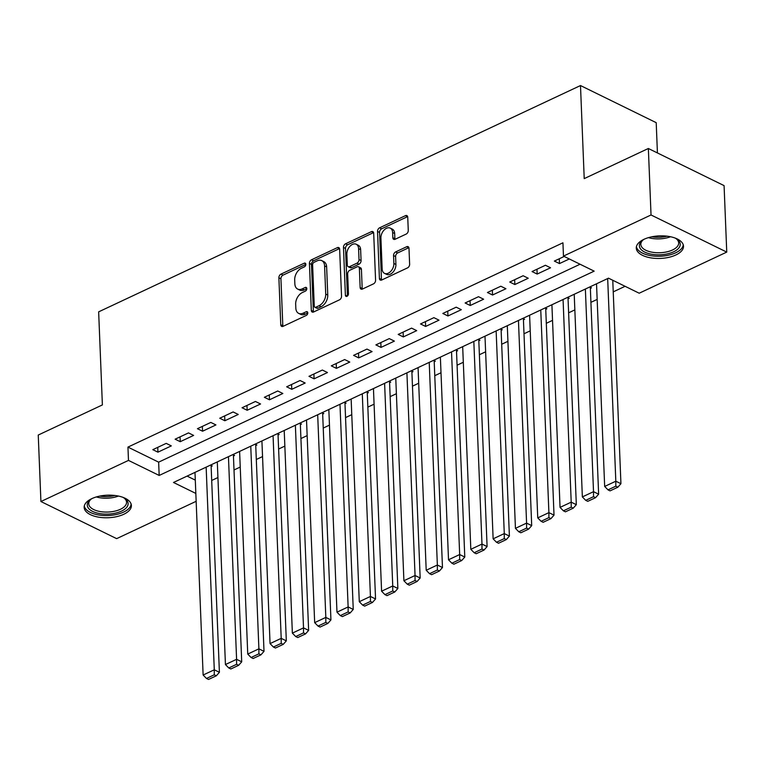 <?xml version="1.0" encoding="UTF-8"?>
<svg xmlns="http://www.w3.org/2000/svg" width="765" height="765" viewBox="0 0 765 765"><rect width="100%" height="100%" fill="white"/><g stroke="black" fill="none" stroke-linecap="round" stroke-linejoin="round"><path stroke-width="1.15" d="M305.837 264.317A2.085 1.367 -63.9 0 0 305.225 263.16A2.085 1.367 -63.9 0 0 304.231 263.208L280.965 274.128A2.974 1.96 -63.9 0 0 278.881 277.772L280.765 324.752A2.974 1.96 -63.9 0 0 281.654 326.397A2.974 1.96 -63.9 0 0 283.06 326.339L306.325 315.409A2.085 1.367 -63.9 0 0 307.788 312.866A2.085 1.367 -63.9 0 0 307.167 311.709A2.085 1.367 -63.9 0 0 306.182 311.757L303.17 313.172A9.515 6.263 -63.9 0 1 298.646 313.363A9.515 6.263 -63.9 0 1 295.826 308.104L295.673 304.193A9.515 6.263 -63.9 0 1 302.347 292.546L305.35 291.13A2.085 1.367 -63.9 0 0 306.813 288.587A2.085 1.367 -63.9 0 0 306.201 287.439A2.085 1.367 -63.9 0 0 305.206 287.477L302.194 288.893A9.515 6.263 -63.9 0 1 297.671 289.084A9.515 6.263 -63.9 0 1 294.85 283.834L294.697 279.914A9.515 6.263 -63.9 0 1 301.372 268.276L304.374 266.861A2.085 1.367 -63.9 0 0 305.837 264.317M675.849 254.984A23.629 11.284 -2.3 0 1 650.594 257.824A23.629 11.284 -2.3 0 1 636.279 248.099A23.629 11.284 -2.3 0 1 643.929 239.33A23.629 11.284 -2.3 0 1 669.184 236.49A23.629 11.284 -2.3 0 1 683.499 246.206A23.629 11.284 -2.3 0 1 675.849 254.984M123.739 514.29A23.629 11.284 -2.3 0 1 98.484 517.13A23.629 11.284 -2.3 0 1 84.169 507.415A23.629 11.284 -2.3 0 1 91.819 498.637A23.629 11.284 -2.3 0 1 117.074 495.797A23.629 11.284 -2.3 0 1 131.389 505.512A23.629 11.284 -2.3 0 1 123.739 514.29M406.186 234.071A2.974 1.96 -63.9 0 0 408.271 230.428L407.745 217.25A2.974 1.96 -63.9 0 0 406.865 215.606A2.974 1.96 -63.9 0 0 405.45 215.663L379.612 227.798A2.974 1.96 -63.9 0 0 377.528 231.441L379.411 278.422A2.974 1.96 -63.9 0 0 380.291 280.067A2.974 1.96 -63.9 0 0 381.706 280.009L407.544 267.874A2.974 1.96 -63.9 0 0 409.629 264.231L408.988 248.309A2.974 1.96 -63.9 0 0 408.108 246.665A2.974 1.96 -63.9 0 0 406.693 246.732L395.639 251.924A2.974 1.96 -63.9 0 0 393.554 255.558L393.87 263.456A7.956 5.24 -63.9 0 1 390.772 271.346A7.956 5.24 -63.9 0 1 384.508 273.354A7.956 5.24 -63.9 0 1 382.156 268.955L380.913 238.03A7.956 5.24 -63.9 0 1 384.011 230.141A7.956 5.24 -63.9 0 1 390.274 228.133A7.956 5.24 -63.9 0 1 392.627 232.522L392.837 237.686A2.974 1.96 -63.9 0 0 393.717 239.321A2.974 1.96 -63.9 0 0 395.132 239.263L406.186 234.071M196.156 501.305L116.643 538.646L40.918 501.524L38.25 435.046L102.386 404.924L98.647 311.852L580.492 85.546L584.221 178.618L648.357 148.496L651.034 214.975L726.75 252.096L639.196 293.215L608.5 278.173L173.502 482.476L195.84 493.425M40.918 501.524L128.482 460.406L159.177 475.447L594.166 271.145L563.47 256.093L651.034 214.975M563.47 256.093L562.935 242.801L127.946 447.104L128.482 460.406M339.641 249.237A2.974 1.96 -63.9 0 0 338.761 247.592A2.974 1.96 -63.9 0 0 337.346 247.65L311.508 259.784A2.974 1.96 -63.9 0 0 309.423 263.428L311.317 310.408A2.974 1.96 -63.9 0 0 312.197 312.053A2.974 1.96 -63.9 0 0 313.612 311.986L339.45 299.851A2.974 1.96 -63.9 0 0 341.534 296.218L339.641 249.237M345.56 243.796L371.398 231.661A2.974 1.96 -63.9 0 1 372.813 231.604A2.974 1.96 -63.9 0 1 373.693 233.239L375.577 280.229A2.974 1.96 -63.9 0 1 373.492 283.863L362.438 289.055A2.974 1.96 -63.9 0 1 361.023 289.113A2.974 1.96 -63.9 0 1 360.143 287.477L359.378 268.419A2.974 1.96 -63.9 0 0 358.498 266.775A2.974 1.96 -63.9 0 0 357.083 266.842L349.748 270.284A2.974 1.96 -63.9 0 0 347.664 273.918L348.457 293.76A2.085 1.367 -63.9 0 1 347.645 295.826A2.085 1.367 -63.9 0 1 346.01 296.351A2.085 1.367 -63.9 0 1 345.397 295.204L343.475 247.43A2.974 1.96 -63.9 0 1 345.56 243.796L347.606 244.8L373.444 232.665L371.398 231.661M590.36 288.367L591.479 287.841L589.729 286.98M568.051 298.838L569.17 298.321L567.42 297.461M545.741 309.318L546.86 308.792L545.11 307.941M523.442 319.799L524.551 319.273L522.811 318.412M501.132 330.27L502.242 329.753L500.501 328.893M478.823 340.75L479.942 340.224L478.192 339.373M456.514 351.231L457.633 350.705L455.883 349.844M434.204 361.702L435.323 361.176L433.573 360.325M411.905 372.182L413.014 371.656L411.274 370.805M389.595 382.663L390.705 382.137L388.964 381.276M367.286 393.134L368.405 392.608L366.655 391.757M344.977 403.614L346.096 403.088L344.346 402.227M322.667 414.095L323.786 413.569L322.036 412.708M300.368 424.565L301.477 424.04L299.727 423.188M278.058 435.046L279.168 434.52L277.427 433.659M255.749 445.517L256.868 445.001L255.118 444.14M233.44 455.997L234.559 455.471L232.809 454.62M166.206 443.375L152.818 449.667L157.934 452.172L171.322 445.89L166.206 443.375M188.515 432.904L175.128 439.186L180.244 441.692L193.631 435.409L188.515 432.904M210.815 422.423L197.437 428.706L202.553 431.221L215.931 424.929L210.815 422.423M233.124 411.943L219.737 418.235L224.853 420.74L238.24 414.458L233.124 411.943M255.434 401.472L242.046 407.755L247.162 410.26L260.549 403.977L255.434 401.472M277.743 390.992L264.355 397.284L269.471 399.789L282.859 393.497L277.743 390.992M300.052 380.511L286.665 386.803L291.781 389.309L305.168 383.026L300.052 380.511M322.352 370.04L308.974 376.323L314.09 378.828L327.468 372.545L322.352 370.04M344.661 359.56L331.274 365.852L336.399 368.357L349.777 362.065L344.661 359.56M366.971 349.089L353.583 355.371L358.699 357.877L372.086 351.594L366.971 349.089M389.28 338.608L375.892 344.891L381.008 347.406L394.396 341.114L389.28 338.608M411.589 328.128L398.202 334.42L403.318 336.925L416.705 330.643L411.589 328.128M433.889 317.657L420.511 323.939L425.627 326.445L439.005 320.162L433.889 317.657M456.198 307.176L442.82 313.459L447.936 315.974L461.314 309.682L456.198 307.176M478.507 296.696L465.12 302.988L470.236 305.493L483.623 299.211L478.507 296.696M500.817 286.225L487.429 292.507L492.545 295.013L505.933 288.73L500.817 286.225M523.126 275.744L509.739 282.027L514.855 284.542L528.242 278.25L523.126 275.744M545.426 265.264L532.048 271.556L537.164 274.061L550.542 267.779L545.426 265.264M127.946 447.104L158.642 462.156L580.061 264.231M564.197 256.457L554.357 261.075L559.473 263.581L569.313 258.962M211.695 480.458L217.929 477.532M234.004 469.978L240.229 467.052M256.313 459.497L262.538 456.571M278.613 449.026L284.848 446.1M300.922 438.546L307.157 435.62M323.232 428.065L329.466 425.139M345.541 417.594L351.776 414.668M367.85 407.114L374.075 404.188M390.16 396.633L396.385 393.707M412.459 386.162L418.694 383.236M434.769 375.682L441.003 372.756M457.078 365.201L463.313 362.275M479.387 354.731L485.612 351.804M501.697 344.25L507.922 341.324M523.996 333.77L530.231 330.843M546.306 323.299L552.54 320.372M568.615 312.818L574.85 309.892M590.924 302.347L597.149 299.411M613.234 291.867L625.082 286.301M187.081 476.098L195.305 480.124M211.13 466.478L212.249 465.952L210.499 465.091M657.422 152.933L656.207 122.668L580.492 85.546M648.357 148.496L724.082 185.618L726.75 252.096M158.642 462.156L159.177 475.447M157.934 452.172L157.743 447.353M180.244 441.692L180.052 436.872M202.553 431.221L202.352 426.401M224.853 420.74L224.661 415.921M247.162 410.26L246.971 405.44M269.471 399.789L269.28 394.97M291.781 389.309L291.589 384.489M314.09 378.828L313.889 374.009M336.399 368.357L336.198 363.538M358.699 357.877L358.508 353.057M381.008 347.406L380.817 342.577M403.318 336.925L403.126 332.106M425.627 326.445L425.436 321.625M447.936 315.974L447.735 311.154M470.236 305.493L470.045 300.674M492.545 295.013L492.354 290.193M514.855 284.542L514.663 279.722M537.164 274.061L536.973 269.242M559.473 263.581L559.272 258.761M297.671 289.084L299.717 290.088A9.515 6.263 -63.9 0 0 304.241 289.897L302.194 288.893M306.813 288.692L304.241 289.897M298.646 313.363L300.693 314.367A9.515 6.263 -63.9 0 0 305.216 314.176L303.17 313.172M307.788 312.962L305.216 314.176M305.837 264.413L283.012 275.132A2.974 1.96 -63.9 0 0 280.927 278.776L282.811 325.756A2.974 1.96 -63.9 0 0 282.916 326.397M339.545 248.587A2.974 1.96 -63.9 0 0 339.392 248.654L313.554 260.789A2.974 1.96 -63.9 0 0 311.47 264.432L313.363 311.412A2.974 1.96 -63.9 0 0 313.459 312.053M314.071 262.309A2.085 1.367 -63.9 0 0 312.608 264.853L314.262 306.096A2.085 1.367 -63.9 0 0 314.884 307.243A2.085 1.367 -63.9 0 0 315.868 307.205L319.043 305.713A9.515 6.263 -63.9 0 0 325.718 294.066L324.589 265.876A9.515 6.263 -63.9 0 0 321.769 260.626A9.515 6.263 -63.9 0 0 317.245 260.817L314.071 262.309M314.884 307.243L316.93 308.247A2.085 1.367 -63.9 0 0 317.915 308.209L315.868 307.205M321.769 260.626L323.815 261.63A9.515 6.263 -63.9 0 1 326.636 266.88L327.764 295.07A9.515 6.263 -63.9 0 1 321.09 306.717L317.915 308.209M358.498 266.775L360.545 267.779A2.974 1.96 -63.9 0 1 361.424 269.423L362.189 288.482A2.974 1.96 -63.9 0 0 362.294 289.122M347.434 296.026L345.522 248.434L343.475 247.43M358.584 248.644A7.956 5.24 -63.9 0 0 356.232 244.255A7.956 5.24 -63.9 0 0 349.968 246.263A7.956 5.24 -63.9 0 0 346.87 254.152L347.31 265.044A2.974 1.96 -63.9 0 0 348.19 266.689A2.974 1.96 -63.9 0 0 349.605 266.631L356.939 263.189A2.974 1.96 -63.9 0 0 359.024 259.545L358.584 248.644L360.631 249.648A7.956 5.24 -63.9 0 0 358.278 245.259L356.232 244.255M348.19 266.689L350.236 267.693A2.974 1.96 -63.9 0 0 351.651 267.635L349.605 266.631M360.631 249.648L361.07 260.549A2.974 1.96 -63.9 0 1 358.986 264.183L351.651 267.635M347.606 244.8A2.974 1.96 -63.9 0 0 345.522 248.434M390.274 228.133L392.321 229.137A7.956 5.24 -63.9 0 1 394.673 233.526L394.883 238.68A2.974 1.96 -63.9 0 0 394.979 239.321M384.508 273.354L386.555 274.348A7.956 5.24 -63.9 0 0 392.818 272.35A7.956 5.24 -63.9 0 0 395.916 264.461L393.87 263.456M408.883 247.669A2.974 1.96 -63.9 0 0 408.74 247.736L397.685 252.928A2.974 1.96 -63.9 0 0 395.601 256.562L395.916 264.461M407.64 216.61A2.974 1.96 -63.9 0 0 407.496 216.667L381.659 228.802A2.974 1.96 -63.9 0 0 379.574 232.445L381.458 279.426A2.974 1.96 -63.9 0 0 381.563 280.067M206.148 467.138L214.286 669.796L203.127 675.026L194.989 472.378M214.286 674.787L206.474 678.45L208.52 679.454L216.332 675.791L214.286 674.787L214.286 669.796L219.402 672.301L211.092 465.388M203.127 675.026L206.474 678.45M216.332 675.791L219.402 672.301M122.783 497.279A20.445 9.763 -2.3 0 1 124.628 498.35A20.445 9.763 -2.3 0 1 121.511 511.106A20.445 9.763 -2.3 0 1 94.659 512.263A20.445 9.763 -2.3 0 1 90.337 499.727A20.445 9.763 -2.3 0 1 92.087 498.512M90.987 499.229A18.934 9.046 177.7 0 0 88.721 503.772A18.934 9.046 177.7 0 0 100.196 511.556A18.934 9.046 177.7 0 0 120.43 509.28A18.934 9.046 177.7 0 0 126.56 502.251A18.934 9.046 177.7 0 0 123.93 497.9M84.313 505.961A23.476 11.207 177.7 0 0 99.115 515.046A23.476 11.207 177.7 0 0 123.557 512.11A23.476 11.207 177.7 0 0 131.14 504.078M674.893 237.972A20.445 9.763 -2.3 0 1 676.738 239.034A20.445 9.763 -2.3 0 1 676.183 250.365A20.445 9.763 -2.3 0 1 653.673 254.535A20.445 9.763 -2.3 0 1 642.447 240.411A20.445 9.763 -2.3 0 1 644.197 239.206M643.097 239.914A18.934 9.046 177.7 0 0 640.831 244.456A18.934 9.046 177.7 0 0 654.075 252.507A18.934 9.046 177.7 0 0 678.67 242.935A18.934 9.046 177.7 0 0 676.04 238.594M636.423 246.646A23.476 11.207 177.7 0 0 652.765 255.95A23.476 11.207 177.7 0 0 683.25 244.771M228.448 456.667L236.595 659.315L225.436 664.556L217.298 461.907M236.595 664.307L228.783 667.979L230.829 668.983L238.642 665.311L236.595 664.307L236.595 659.315L241.711 661.821L233.402 454.907M225.436 664.556L228.783 667.979M238.642 665.311L241.711 661.821M250.757 446.186L258.895 648.835L247.745 654.075L239.608 451.427M258.895 653.836L251.092 657.498L253.139 658.502L260.942 654.84L258.895 653.836L258.895 648.835L264.011 651.35L255.701 444.427M247.745 654.075L251.092 657.498M260.942 654.84L264.011 651.35M273.067 435.706L281.204 638.364L270.055 643.604L261.917 440.946M281.204 643.355L273.401 647.027L275.448 648.022L283.251 644.36L281.204 643.355L281.204 638.364L286.32 640.869L278.011 433.956M270.055 643.604L273.401 647.027M283.251 644.36L286.32 640.869M295.376 425.235L303.514 627.883L292.364 633.124L284.217 430.475M303.514 632.875L295.711 636.547L297.757 637.551L305.56 633.879L303.514 632.875L303.514 627.883L308.63 630.389L300.32 423.475M292.364 633.124L295.711 636.547M305.56 633.879L308.63 630.389M317.685 414.754L325.823 617.403L314.664 622.643L306.526 419.995M325.823 622.404L318.011 626.066L320.057 627.071L327.869 623.408L325.823 622.404L325.823 617.403L330.939 619.918L322.629 412.995M314.664 622.643L318.011 626.066M327.869 623.408L330.939 619.918M339.985 404.274L348.132 606.932L336.973 612.172L328.835 409.514M348.132 611.923L340.32 615.596L342.366 616.59L350.179 612.928L348.132 611.923L348.132 606.932L353.248 609.437L344.939 402.524M336.973 612.172L340.32 615.596M350.179 612.928L353.248 609.437M362.294 393.803L370.432 596.451L359.282 601.692L351.145 399.043M370.442 601.443L362.629 605.115L364.676 606.119L372.488 602.447L370.442 601.443L370.432 596.451L375.548 598.957L367.238 392.043M359.282 601.692L362.629 605.115M372.488 602.447L375.548 598.957M384.604 383.322L392.741 585.971L381.592 591.211L373.454 388.563M392.741 590.972L384.938 594.635L386.985 595.639L394.788 591.976L392.741 590.972L392.741 585.971L397.857 588.486L389.548 381.563M381.592 591.211L384.938 594.635M394.788 591.976L397.857 588.486M406.913 372.851L415.051 575.5L403.901 580.74L395.763 378.082M415.051 580.492L407.248 584.164L409.294 585.168L417.097 581.496L415.051 580.492L415.051 575.5L420.167 578.005L411.857 371.092M403.901 580.74L407.248 584.164M417.097 581.496L420.167 578.005M429.222 362.371L437.36 565.019L426.201 570.26L418.063 367.611M437.36 570.021L429.548 573.683L431.594 574.687L439.406 571.015L437.36 570.021L437.36 565.019L442.476 567.525L434.166 360.611M426.201 570.26L429.548 573.683M439.406 571.015L442.476 567.525M451.532 351.89L459.669 554.539L448.51 559.779L440.372 357.131M459.669 559.54L451.857 563.203L453.903 564.207L461.716 560.544L459.669 559.54L459.669 554.539L464.785 557.054L456.476 350.131M448.51 559.779L451.857 563.203M461.716 560.544L464.785 557.054M473.831 341.42L481.979 544.068L470.819 549.308L462.682 346.65M481.979 549.06L474.166 552.732L476.213 553.736L484.025 550.064L481.979 549.06L481.979 544.068L487.095 546.573L478.775 339.66M470.819 549.308L474.166 552.732M484.025 550.064L487.095 546.573M496.141 330.939L504.278 533.587L493.129 538.828L484.991 336.179M504.278 538.589L496.475 542.251L498.522 543.255L506.325 539.583L504.278 538.589L504.278 533.587L509.394 536.093L501.085 329.18M493.129 538.828L496.475 542.251M506.325 539.583L509.394 536.093M518.45 320.459L526.588 523.117L515.438 528.347L507.3 325.699M526.588 528.108L518.785 531.771L520.831 532.775L528.634 529.112L526.588 528.108L526.588 523.117L531.704 525.622L523.394 318.699M515.438 528.347L518.785 531.771M528.634 529.112L531.704 525.622M540.759 309.988L548.897 512.636L537.747 517.876L529.6 315.218M548.897 517.628L541.094 521.3L543.14 522.304L550.943 518.632L548.897 517.628L548.897 512.636L554.013 515.141L545.703 308.228M537.747 517.876L541.094 521.3M550.943 518.632L554.013 515.141M563.069 299.507L571.206 502.156L560.047 507.396L551.909 304.747M571.206 507.157L563.394 510.819L565.44 511.823L573.253 508.161L571.206 507.157L571.206 502.156L576.322 504.671L568.013 297.748M560.047 507.396L563.394 510.819M573.253 508.161L576.322 504.671M585.368 289.027L593.516 491.685L582.356 496.915L574.219 294.267M593.516 496.676L585.703 500.339L587.75 501.343L595.562 497.68L593.516 496.676L593.516 491.685L598.632 494.19L590.312 287.267M582.356 496.915L585.703 500.339M595.562 497.68L598.632 494.19M607.678 278.556L615.815 481.204L604.666 486.444L596.528 283.786M615.815 486.196L608.012 489.868L610.059 490.872L617.862 487.2L615.815 486.196L615.815 481.204L620.931 483.709L612.765 280.258M604.666 486.444L608.012 489.868M617.862 487.2L620.931 483.709M305.799 263.973L304.231 263.208M307.74 312.522L306.182 311.757M306.765 288.242L305.206 287.477M282.811 325.756L280.765 324.752M280.927 278.776L278.881 277.772M283.012 275.132L280.965 274.128M313.363 311.412L311.317 310.408M311.47 264.432L309.423 263.428M313.554 260.789L311.508 259.784M339.392 248.654L337.346 247.65M321.09 306.717L319.043 305.713M327.764 295.07L325.718 294.066M326.636 266.88L324.589 265.876M362.189 288.482L360.143 287.477M361.424 269.423L359.378 268.419M347.3 296.132L345.397 295.204M358.986 264.183L356.939 263.189M361.07 260.549L359.024 259.545M394.883 238.68L392.837 237.686M394.673 233.526L392.627 232.522M395.601 256.562L393.554 255.558M397.685 252.928L395.639 251.924M408.74 247.736L406.693 246.732M381.458 279.426L379.411 278.422M379.574 232.445L377.528 231.441M381.659 228.802L379.612 227.798M407.496 216.667L405.45 215.663M118.403 496.055A18.934 9.046 -2.3 0 1 96.352 496.934M99.766 496.093A18.312 8.75 177.7 0 0 114.941 495.481M670.513 236.739A18.934 9.046 -2.3 0 1 653.52 238.651A18.934 9.046 -2.3 0 1 648.462 237.628M651.876 236.787A18.312 8.75 177.7 0 0 653.645 237.045A18.312 8.75 177.7 0 0 667.051 236.175"/></g></svg>
